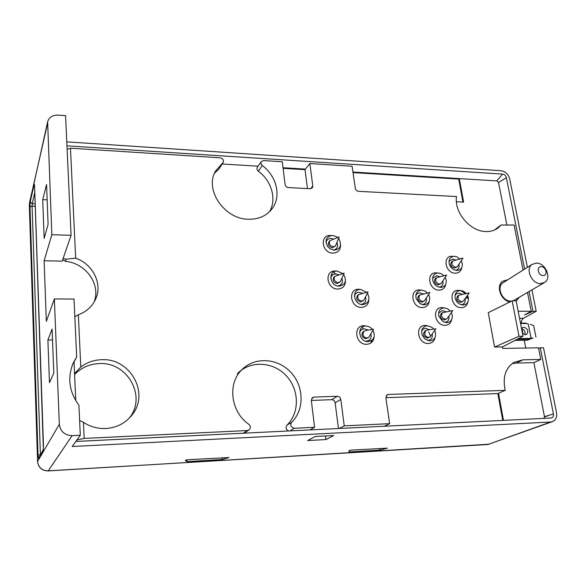 <?xml version="1.0" encoding="UTF-8"?>
<svg xmlns="http://www.w3.org/2000/svg" width="586" height="586" viewBox="0 0 586 586"><rect width="100%" height="100%" fill="white"/><g stroke="black" fill="none" stroke-linecap="round" stroke-linejoin="round"><path stroke-width="0.88" d="M361.672 301.101C357.936 299.981 356.896 297.827 358.559 294.633L368.059 291.909L363.723 300.332L361.672 301.101M363.379 300.603L360.632 301.937C356.903 300.816 355.863 298.662 357.519 295.483L357.856 295.205M365.928 330.519L373.472 329.207L368.843 337.272L366.924 337.961C364.756 337.763 363.408 336.525 362.873 334.269L363.906 331.237L365.869 330.519M368.433 337.565L365.854 338.715C361.98 337.536 360.976 335.295 362.844 332.006L363.247 331.713M338.085 282.664C334.416 281.602 333.339 279.485 334.855 276.328L344.143 273.164L340.305 281.778L338.085 282.664M339.99 282.056L337.096 283.543C333.434 282.481 332.357 280.379 333.874 277.222L334.174 276.944M333.229 246.809C329.691 245.79 328.592 243.754 329.933 240.714L339.14 236.898L335.544 245.856L333.229 246.809M335.287 246.113L332.262 247.761C328.731 246.75 327.633 244.721 328.973 241.681L329.222 241.432M455.63 267.238C452.092 266.037 451.125 263.971 452.722 261.026L462.977 258.074L457.322 266.674L455.63 267.238M457.043 266.872L454.428 268.102C450.898 266.908 449.931 264.843 451.52 261.905L451.799 261.708M439.427 284.093C435.816 282.892 434.841 280.782 436.504 277.764L446.649 275.039L441.148 283.514L439.427 284.093M440.848 283.727L438.247 284.928C434.636 283.734 433.662 281.624 435.332 278.614L435.625 278.401M422.718 301.446C419.027 300.237 418.045 298.091 419.781 294.992L429.809 292.502L424.469 300.845L422.718 301.446M424.139 301.079L421.554 302.259C417.869 301.05 416.895 298.904 418.631 295.813L418.953 295.586M445.389 319.231C441.646 317.971 440.701 315.781 442.547 312.675L452.78 310.573L446.993 318.711L445.389 319.231M446.642 318.93L444.173 320C440.438 318.74 439.5 316.557 441.346 313.459L441.683 313.232M427.436 330.079L435.823 328.79L430.19 336.789L428.564 337.324C426.505 337.126 425.194 335.925 424.638 333.727L425.722 330.629L427.384 330.079M429.802 337.031L427.377 338.056C423.553 336.789 422.609 334.562 424.542 331.376L424.916 331.141M461.687 301.665C458.032 300.413 457.087 298.274 458.853 295.241L469.21 292.89L463.277 301.16L461.687 301.665M462.955 301.365L460.457 302.464C456.809 301.211 455.864 299.08 457.629 296.055L457.944 295.849M543.054 275.537C538.021 275.654 536.139 266.366 541.237 266.703C546.233 266.601 548.144 275.83 543.054 275.537M540.614 283.609C531.744 283.976 525.063 268.937 532.044 264.44L536.439 263.107C545.361 262.836 551.961 277.976 544.782 282.386L540.614 283.609M511.571 301.123L510.955 301.145C502.385 301.563 496.122 287.206 502.913 282.833L503.726 282.32M521.547 328.673L522.448 327.662L523.847 327.259C527.847 328.753 528.784 331.119 526.668 334.35L525.305 334.738L522.456 333.361M521.555 328.724C524.514 329.757 525.627 331.757 524.888 334.716M74.561 373.663L80.809 366.983C87.021 362.316 94.06 359.885 101.913 359.687C129.88 358.112 149.511 392.422 132.692 414.126C126.107 422.924 117.09 427.721 105.656 428.534C97.613 428.82 90.2 426.747 83.432 422.316L79.615 420.448M467.503 295.256L468.397 297.908C468.727 302.237 466.939 304.603 463.035 305.013L459.783 304.163C457.336 302.772 455.791 300.706 455.139 297.944L455.088 297.703C454.729 293.3 456.531 290.905 460.479 290.517L463.387 291.22L466.31 293.483M461.285 304.764C464.178 304.222 465.46 302.31 465.138 299.028L465.057 298.648M462.127 294.34C459.116 292.582 456.75 292.941 455.029 295.425M434.622 330.489L435.252 332.006C436.292 337.184 434.497 340.136 429.86 340.862L424.901 338.986L422.176 335.214C420.755 329.713 422.491 326.556 427.392 325.75L431.787 327.23L433.735 329.112M427.502 340.466L427.765 340.473C431.267 339.983 432.754 337.785 432.212 333.881M429.531 329.757L425.81 328.424C423.846 328.504 422.44 329.427 421.598 331.2M451.315 312.616L452.128 314.807C452.736 319.509 450.927 322.132 446.708 322.674L442.73 321.443L438.833 316.162C438.006 311.203 439.793 308.448 444.195 307.877L447.755 308.873L450.268 311.027M444.686 322.359C448.012 321.868 449.418 319.751 448.891 316.015M446.078 311.781L442.577 310.565L438.577 313.034M428.534 294.487L429.406 296.494C430.307 301.468 428.505 304.251 423.986 304.852L420.059 303.658L416.265 298.911C415.086 293.681 416.858 290.744 421.576 290.099L425.048 291.052L427.48 293.022M422.22 304.61C425.626 303.995 426.982 301.79 426.286 297.988M423.341 293.938L420.03 292.853C418.023 292.905 416.617 293.828 415.796 295.622M445.14 277.361L446.122 279.881C446.686 284.444 444.884 286.957 440.716 287.404L437.574 286.605C435.23 285.338 433.669 283.412 432.908 280.819C432.16 276.043 433.948 273.42 438.269 272.951L441.046 273.596L443.924 275.706M439.229 287.213C442.32 286.503 443.529 284.386 442.862 280.862M439.8 276.717L436.687 275.72L432.658 278.189M461.233 260.719L462.273 263.612C462.596 267.831 460.823 270.117 456.941 270.461L454.406 269.904C451.63 268.6 449.865 266.44 449.125 263.422C448.671 259.019 450.444 256.639 454.45 256.294L456.677 256.741L459.885 258.902M455.681 270.307C458.494 269.523 459.578 267.494 458.933 264.213M455.776 260.001L452.839 259.071L449.001 261.275M338.481 238.553L339.316 239.681C341.843 245.68 340.173 249.189 334.291 250.185L330.101 248.852L327.735 246.684C324.512 240.37 326.036 236.627 332.291 235.447L335.683 236.348L337.463 237.542M333.522 250.127C337.265 249.021 338.408 246.45 336.943 242.399M333.515 239.044L331.002 238.421C328.226 238.502 326.549 239.872 325.977 242.523M343.586 274.409C347.022 280.833 345.55 284.752 339.177 286.18C329.72 286.422 327.625 270.505 337.126 271.076L342.817 273.567M337.704 286.012C341.865 285.199 343.271 282.584 341.916 278.174M338.789 274.797L335.807 273.977C333.002 274.101 331.317 275.523 330.738 278.255M372.923 330.145C375.663 336.445 374.051 340.261 368.096 341.601C358.669 342.078 356.398 325.721 365.876 326.072C368.418 326.138 370.586 327.244 372.381 329.398M365.518 341.162L366.206 341.199C370.227 340.561 371.78 338.063 370.865 333.705M368.242 330.116L364.448 328.819C361.884 328.973 360.251 330.299 359.548 332.811M367.393 293.19L367.437 293.249C370.389 299.519 368.843 303.299 362.815 304.603C353.483 304.918 351.27 288.949 360.654 289.447L366.646 292.268M360.991 304.361C365.078 303.731 366.58 301.233 365.503 296.86M362.566 293.293L359.255 292.275C356.684 292.392 355.057 293.689 354.376 296.172M509.901 301.951C500.766 300.442 495.69 285.763 502.663 281.229L507.835 279.727M519.174 297.468L516.478 300.801M516.156 300.933L518.515 297.856M507.19 280.137L502.803 281.134M129.184 418.272L129.924 417.276C146.551 395.821 127.199 361.95 99.591 363.554C89.709 363.891 81.381 367.561 74.598 374.564M269.479 211.744C276.944 199.482 271.75 181.03 258.345 171.207L262.279 165.538C276.541 175.961 281.478 195.936 272.49 208.213C266.945 215.707 258.946 219.391 248.486 219.252C224.343 219.289 204.148 189.49 215.589 171.024L222.548 163.076L219.032 168.871L214.542 173.178M523.056 270.117L514.098 225.024L501.023 225.046L498.708 227.412C495.192 230.313 490.907 231.69 485.86 231.551C470.111 231.543 453.835 212.103 456.531 196.552L358.507 191.322C356.801 191.058 355.739 190.084 355.321 188.377L352.091 166.248L309.848 163.538L312.799 186.062L312.375 187.842L310.28 188.743L288.385 187.579C286.576 187.308 285.477 186.297 285.082 184.546L282.313 161.773L263.554 160.571L261.224 161.67L257.422 167.222M467.782 302.215C466.969 305.68 464.837 307.504 461.372 307.687C451.169 308.06 448.041 289.777 458.333 290.348L459.365 290.429M435.083 337.419C434.255 341.199 431.985 343.228 428.256 343.499C417.584 344.063 414.566 325.003 425.319 325.428L427.633 325.757M451.689 319.575C450.861 323.186 448.656 325.105 445.074 325.325C434.644 325.794 431.567 307.13 442.086 307.628L443.829 307.833M429.252 301.394C428.534 305.277 426.264 307.335 422.418 307.569C411.841 307.95 408.903 289.345 419.554 289.924L420.733 290.026M445.748 284.291C445.03 287.997 442.826 289.953 439.126 290.136C428.784 290.429 425.78 272.204 436.204 272.849L436.673 272.871M461.746 267.648C461.028 271.201 458.889 273.061 455.322 273.208C445.206 273.413 442.152 255.547 452.348 256.265M340.539 245.124C340.466 250.134 337.954 252.8 332.987 253.13C321.78 253.247 319.355 234.656 330.607 235.499M345.462 280.95C345.286 285.953 342.744 288.656 337.836 289.045C326.512 289.345 324.029 270.293 335.397 270.981L336.064 271.018M374.161 336.76C373.634 341.389 371.128 343.909 366.653 344.312C355.365 344.89 352.669 325.303 364.009 325.743L366.536 326.102M368.865 299.827C368.469 304.515 365.979 307.035 361.408 307.394C350.23 307.782 347.601 288.671 358.83 289.272L360.287 289.411M428.74 331.918L430.146 335.309M519.006 336.261L494.584 347.051L488.248 312.653L512.164 300.83L519.006 336.261L523.012 336.225L502.407 346.934L494.584 347.051M512.164 300.83L516.141 300.852L523.012 336.225M83.432 422.316L84.194 438.416L247.343 430.542L249.233 429.787C250.83 427.905 250.683 426.059 248.801 424.257C230.884 412.046 227.346 384.196 241.373 370.213C253.906 356.713 277.017 357.768 290.407 371.876C304.009 385.771 304.837 409.519 291.645 422.301C289.997 425.392 290.898 427.377 294.34 428.271L314.594 427.289L311.342 400.516L312.404 397.704L314.074 397.096L337.294 396.268C339.177 396.4 340.341 397.455 340.788 399.432L344.253 425.854L389.646 423.663L385.866 397.769L386.994 394.898L388.335 394.466L505.213 390.327L504.656 387.295C503.022 375.89 506.114 367.576 513.929 362.368L522.998 359.826L540.797 359.438L538.49 347.835L502.685 348.399L502.407 346.934M518.163 311.254L531.231 311.269L527.517 292.56M262.279 165.538C260.909 164.329 260.558 163.04 261.224 161.67M63.098 258.543L66.211 259.18L75.66 258.177L70.459 148.192L220.109 157.788C222.819 158.469 223.852 159.978 223.2 162.329L222.548 163.076M75.66 258.177C92.918 264.088 102.682 283.668 95.738 298.867C92.368 306.361 86.574 311.679 78.341 314.821L80.809 366.983M336.613 271.084L337.082 271.171M459.944 290.539L461.812 291.183L465.152 293.718M466.822 296.201L467.555 298.106M531.231 311.269L524.536 314.982L532.989 311.276L536.205 311.276L523.54 318.242C522.185 319.099 521.408 320.74 521.21 323.15M494.459 230.027L501.023 225.046M456.399 201.76L463.592 202.126L459.292 178.591L352.94 172.042M309.848 163.538L305.013 169.662L307.46 188.597M258.345 171.207C256.99 170.021 256.646 168.746 257.313 167.376M219.032 168.871L223.105 162.483M70.459 148.192L67.119 149.364M94.082 302.105C101.122 284.584 85.966 263.121 65.442 261.349L66.211 259.18M78.341 314.821L74.832 316.726M84.194 438.416L76.949 439.94M244.098 433.164L248.618 430.197M291.645 422.301L286.986 425.165C300.054 412.522 299.278 389.045 285.851 375.326C272.629 361.401 249.775 360.39 237.359 373.751M286.986 425.165C285.411 427.648 285.99 429.582 288.722 430.959M314.594 427.289L309.943 429.919M311.327 400.436L331.691 399.689L337.294 396.268M340.788 399.432L335.133 402.809C334.701 400.853 333.551 399.813 331.691 399.689M344.253 425.854L339.309 428.469M335.133 402.809L338.459 428.513M389.646 423.663L384.262 426.249M385.859 397.696L497.858 393.572L505.213 390.327M522.998 359.826L516.237 363.071L512.098 363.613M516.237 363.071L533.89 362.661L540.797 359.438M75.777 400.692L74.034 362.082L76.685 356.867L73.103 363.283C67.222 377.963 69.163 391.924 78.912 405.182L80.304 435.259L72.246 446.51L550.642 422.008L552.891 421.459C555.938 419.759 557.139 416.793 556.495 412.566L543.515 347.754L540.263 347.806L538.615 348.45M522.001 328.812L522.983 333.859M524.236 340.283L525.745 348.033M533.055 337.954L527.312 340.246L529.356 339.206L529.517 338.452L533.055 337.954L529.356 339.206L516.999 339.345M518.478 338.576L529.517 338.452M531.004 337.946L528.257 323.992L526.587 323.516L520.551 323.545M526.587 323.516L528.257 323.992M520.478 323.15L526.199 323.128M527.312 340.246L514.984 340.393M66.775 141.856L500.935 170.716C505.403 171.471 508.318 174.196 509.688 178.891L527.407 267.37M531.934 289.953L536.205 311.276M66.958 145.811L502.554 174.101C504.502 174.43 505.777 175.617 506.37 177.661L524.595 269.142M529.077 291.638L532.989 311.276M506.897 225.031L498.554 182.524L496.818 180.906L459.292 178.591L458.721 179.096L353.021 172.606M462.918 202.089L458.721 179.096M258.118 166.197L222.197 163.985M305.453 169.112L283.038 167.735M305.013 169.662L299.329 169.317L299.761 168.761M299.329 169.317L283.111 168.321M54.366 298.933L46.338 321.348L44.118 260.77L62.204 261.136L71.082 235.308L65.566 115.662L58.197 115.105C52.586 114.995 49.07 117.237 47.634 121.822L29.322 204.653L37.577 461.46L59.325 424.301L54.366 298.933L74.019 299.043L76.685 356.867M62.68 259.759L65.442 261.349M75.858 441.463L550.884 418.03C552.862 417.693 553.711 416.324 553.44 413.928L544.482 416.661L533.89 362.661M502.751 420.404L497.858 393.572M498.518 393.279L503.469 420.367M543.845 418.382L544.482 416.661M540.263 347.806L553.44 413.928M543.903 282.906L513.138 300.838M535.941 337.067L533.67 325.655L530.359 324.307M467.108 296.816L466.515 296.626M71.082 235.308L51.832 234.722L47.634 121.822M44.118 260.77L51.832 234.722M42.727 199.665L46.558 184.48L48.089 224.357L44.155 238.414L42.727 199.665L47.151 199.863M53.802 373.121L49.473 382.651L47.898 340.005L52.11 329.09L53.802 373.121M80.304 435.259L72.137 435.647C64.636 435.266 60.365 431.486 59.325 424.301M74.034 362.082L72.781 364.031M333.742 435.537L325.955 439.566L307.665 440.555L315.158 436.511L333.742 435.537M185.257 460.325L187.63 459.746L228.914 457.556L222.358 459.512L186.934 461.629L185.249 460.23M348.956 450.641L351.461 450.092L387.295 448.173L379.977 450.099L349.029 451.953L348.956 450.641M52.528 339.961L47.898 340.005M325.508 435.969L325.955 439.566M362.558 327.003L362.851 329.076M379.743 448.422L379.977 450.099M222.189 457.71L222.358 459.512M186.934 461.629L186.795 459.827M466.808 298.391L465.577 297.93M295.234 169.061L295.161 168.482M283.719 167.772L283.792 168.358M331.464 274.292L332.445 275.112M333.441 272.109L335.756 273.977M462.442 304.984L461.724 304.705M74.569 373.89L74.891 373.282M523.54 318.242L519.518 318.249M310.558 188.743L312.799 186.062M243.395 433.201L247.343 430.542M294.34 428.271L289.902 430.908M314.074 397.096L311.642 398.656M388.335 394.466L386.342 395.55M549.866 415.02L544.526 416.998M498.554 182.524L506.37 177.661M502.554 174.101L496.818 180.906M550.642 422.008L488.035 444.444L551.88 421.825M47.451 123.91L29.49 202.837M30.23 201.921L34.113 184.663C34.347 183.872 34.515 184.487 34.611 186.502L43.467 445.47L43.159 450.444L38.559 458.369L38.017 455.066L29.989 206.858L30.23 201.921L32.208 203.701L34.801 192.435M72.137 435.647L48.242 470.858L487.611 444.518M40.405 454.59L32.084 206.169L35.277 206.301M40.309 454.758L38.017 455.066M35.197 203.825L32.208 203.701L32.084 206.169L29.989 206.858M29.307 204.924L37.577 461.46C38.405 467.489 41.958 470.624 48.242 470.858L48.162 470.924C41.906 470.697 38.368 467.569 37.548 461.526L37.585 461.643M386.687 448.415L386.628 448.026M371.187 342.766L370.923 340.927M228.467 457.769L228.437 457.388M43.159 450.444L43.32 449.579M38.559 458.369L43.32 449.55M34.113 184.663L34.559 185.755M358.559 294.633L357.519 295.483M363.906 331.237L362.844 332.006M334.855 276.328L333.874 277.222M329.933 240.714L328.973 241.681M452.722 261.026L451.52 261.905M436.504 277.764L435.332 278.614M419.781 294.992L418.631 295.813M442.547 312.675L441.346 313.459M425.722 330.629L424.542 331.376M458.853 295.241L457.629 296.055M502.913 282.833L532.044 264.44M132.692 414.126L129.924 417.276M463.387 291.22L461.812 291.183M498.708 227.412L496.906 228.73M272.49 208.213L270.871 210.279M95.738 298.867L94.807 300.808M371.78 340.4L372.015 342.026M34.537 185.249L43.364 449.477M489.405 444.195L48.162 470.924"/></g></svg>
